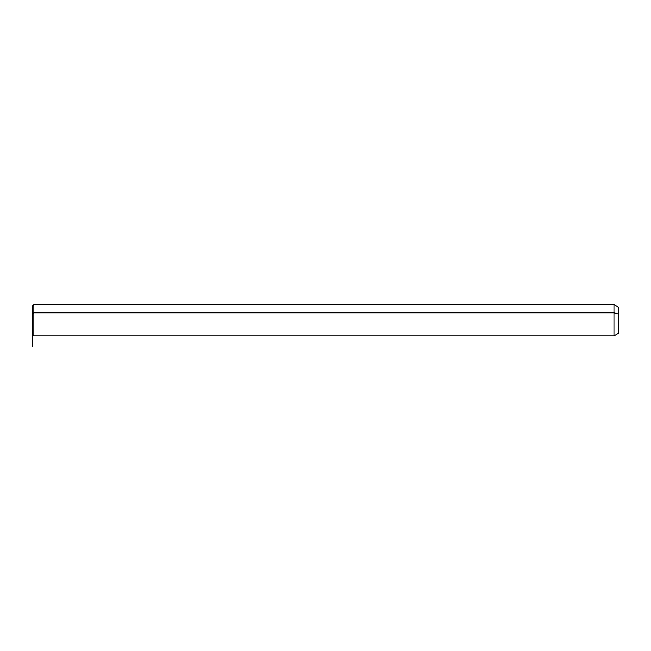 <?xml version="1.0" encoding="UTF-8"?>
<svg xmlns="http://www.w3.org/2000/svg" width="651" height="651" viewBox="0 0 651 651"><rect width="100%" height="100%" fill="white"/><g stroke="black" fill="none" stroke-linecap="round" stroke-linejoin="round"><path stroke-width="0.98" d="M32.55 313.424L32.55 305.97L33.852 304.668L613.942 304.668L618.45 307.272L618.45 314.051L613.942 312.805L613.942 335.916L33.852 335.916L33.852 312.805L613.942 312.805L613.942 304.668L613.942 312.805L33.852 312.805L33.852 335.916L32.55 334.614L32.55 313.424L33.852 312.805L33.852 304.668L33.852 312.805L32.55 313.424L32.55 327.16M613.942 312.805L618.45 314.051L618.45 333.312L613.942 335.916L613.942 312.805M618.45 326.533L618.45 314.051M32.55 334.614L32.55 346.332"/></g></svg>
